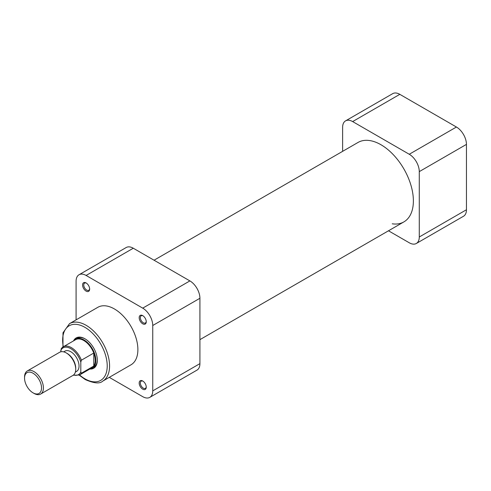 <?xml version="1.0" encoding="UTF-8"?>
<svg xmlns="http://www.w3.org/2000/svg" width="491" height="491" viewBox="0 0 491 491"><rect width="100%" height="100%" fill="white"/><g stroke="black" fill="none" stroke-linecap="round" stroke-linejoin="round"><path stroke-width="0.74" d="M24.55 378.138A12.011 6.935 -120 0 0 33.038 392.843A12.011 6.935 -120 0 0 41.532 387.939A12.011 6.935 -120 0 0 33.044 373.234A12.011 6.935 -120 0 0 24.55 378.138L24.55 377.045A13.343 7.703 60 0 1 27.312 370.938A13.343 7.703 60 0 1 37.598 374.516A13.343 7.703 60 0 1 43.417 387.939A13.343 7.703 60 0 1 40.655 394.052A13.343 7.703 60 0 1 33.983 393.389L33.038 392.843M66.297 352.943L67.242 353.489A12.011 6.935 60 0 1 75.731 368.195L75.731 369.287A13.343 7.703 -120 0 0 66.297 352.943A13.343 7.703 -120 0 0 59.626 352.28L27.312 370.938M40.655 394.052L72.969 375.394A13.343 7.703 -120 0 0 75.731 369.287M74.061 340.576A16.676 9.63 60 0 1 75.706 339.146A16.676 9.63 60 0 1 88.564 343.614A16.676 9.63 60 0 1 95.843 360.4A16.676 9.63 60 0 1 92.388 368.035A16.676 9.63 60 0 1 90.326 368.741M93.775 366.053A16.264 9.39 -120 0 0 95.254 360.4A16.264 9.39 -120 0 0 93.775 353.047L93.775 366.053L81.396 373.203A16.264 9.39 60 0 1 79.499 374.995L91.885 367.845A16.264 9.39 -120 0 0 93.775 366.053M75.368 372.086L76.621 371.362A11.674 6.739 -120 0 0 79.039 366.016A11.674 6.739 -120 0 0 73.938 354.269A11.674 6.739 -120 0 0 64.941 351.139L63.689 351.863M60.755 351.82L61.344 348.616A16.264 9.39 60 0 1 63.241 346.83A16.264 9.39 60 0 1 81.396 360.191L80.806 362.07L80.806 372.006L81.396 373.203M81.396 360.191L93.775 353.047A16.264 9.39 -120 0 0 75.62 339.68L63.241 346.83L61.13 348.837M86.109 291.12A5.002 2.891 60 0 1 82.574 284.989A5.002 2.891 60 0 1 86.109 282.951L86.109 282.951A5.002 2.891 60 0 1 89.65 289.076A5.002 2.891 60 0 1 86.109 291.12M86.422 283.141A4.167 2.406 -120 0 0 84.618 283.08A4.167 2.406 -120 0 0 83.979 286.425A4.167 2.406 -120 0 0 86.704 290.095A4.167 2.406 -120 0 0 88.785 290.304A4.167 2.406 -120 0 0 89.638 288.714M142.721 323.802A5.002 2.891 60 0 1 139.18 317.671A5.002 2.891 60 0 1 142.721 315.633L142.721 315.633A5.002 2.891 60 0 1 146.257 321.758A5.002 2.891 60 0 1 142.721 323.802M143.028 315.823A4.167 2.406 -120 0 0 141.224 315.762A4.167 2.406 -120 0 0 140.586 319.107A4.167 2.406 -120 0 0 143.311 322.783A4.167 2.406 -120 0 0 145.397 322.986A4.167 2.406 -120 0 0 146.244 321.396M142.721 389.167A5.002 2.891 60 0 1 139.18 383.041A5.002 2.891 60 0 1 142.721 380.998L142.721 380.998A5.002 2.891 60 0 1 146.257 387.123A5.002 2.891 60 0 1 142.721 389.167M143.028 381.188A4.167 2.406 -120 0 0 141.224 381.133A4.167 2.406 -120 0 0 140.586 384.471A4.167 2.406 -120 0 0 143.311 388.148A4.167 2.406 -120 0 0 145.397 388.35A4.167 2.406 -120 0 0 146.244 386.761M73.552 340.877A17.51 10.108 60 0 1 84.931 338.784L84.931 338.784A17.51 10.108 60 0 1 97.316 360.228A17.51 10.108 60 0 1 89.816 369.042M85.231 338.956A16.676 9.63 -120 0 0 77.185 338.293L75.706 339.146M102.705 381.145L131.011 364.801A33.192 19.161 -120 0 0 136.099 338.207A33.192 19.161 -120 0 0 114.415 308.956A33.192 19.161 -120 0 0 97.819 307.317L69.519 323.655A33.192 19.161 60 0 1 86.109 325.3A33.192 19.161 60 0 1 107.793 354.545A33.192 19.161 60 0 1 102.705 381.145C99.826 383.925 94.02 383.403 85.281 379.58L79.204 375.155M109.278 377.352L142.721 396.66A14.178 8.187 -120 0 0 149.81 397.36A14.178 8.187 -120 0 0 152.744 390.873L152.744 325.502A14.178 8.187 -120 0 0 142.721 308.139L86.109 275.457A14.178 8.187 -120 0 0 79.026 274.757A14.178 8.187 -120 0 0 76.087 281.245L76.087 319.862M92.388 368.035L93.861 367.182A16.676 9.63 -120 0 0 97.31 359.885M79.026 274.757L126.199 247.519A14.178 8.187 60 0 1 133.288 248.225L189.894 280.907A14.178 8.187 60 0 1 199.917 298.27L199.917 363.635A14.178 8.187 60 0 1 196.983 370.122L149.81 397.36M392.241 223.804A45.866 26.483 -120 0 0 403.878 221.901A45.866 26.483 -120 0 0 410.912 185.144A45.866 26.483 -120 0 0 380.948 144.728A45.866 26.483 -120 0 0 358.013 142.458L154.051 260.212M345.554 120.878L392.726 93.64A14.178 8.187 60 0 1 399.815 94.34L352.642 121.578A14.178 8.187 -120 0 0 345.554 120.878A14.178 8.187 -120 0 0 342.62 127.365L342.62 151.345M388.485 230.788L409.255 242.775A14.178 8.187 -120 0 0 416.337 243.481A14.178 8.187 -120 0 0 419.277 236.987L419.277 171.623A14.178 8.187 -120 0 0 409.255 154.26L456.427 127.028L399.815 94.34M456.427 127.028A14.178 8.187 60 0 1 466.45 144.385L466.45 209.755A14.178 8.187 60 0 1 463.516 216.243L416.337 243.481M409.255 154.26L352.642 121.578M80.806 362.07A15.43 8.906 -120 0 0 70.778 348.653A15.43 8.906 -120 0 0 60.755 350.494M73.515 375.026A15.43 8.906 -120 0 0 80.806 372.006M79.56 374.958A31.522 18.198 -120 0 0 84.931 378.819A31.522 18.198 -120 0 0 107.222 365.948A31.522 18.198 -120 0 0 84.931 327.344A31.522 18.198 -120 0 0 63.302 346.793M152.744 390.873L199.917 363.635M199.917 298.27L152.744 325.502M142.721 308.139L189.894 280.907M133.288 248.225L86.109 275.457M466.45 144.385L419.277 171.623M419.277 236.987L466.45 209.755M403.878 221.901L199.917 339.655M73.177 375.265L79.499 374.995M62.952 347.002L62.989 332.806L69.519 323.655"/></g></svg>
